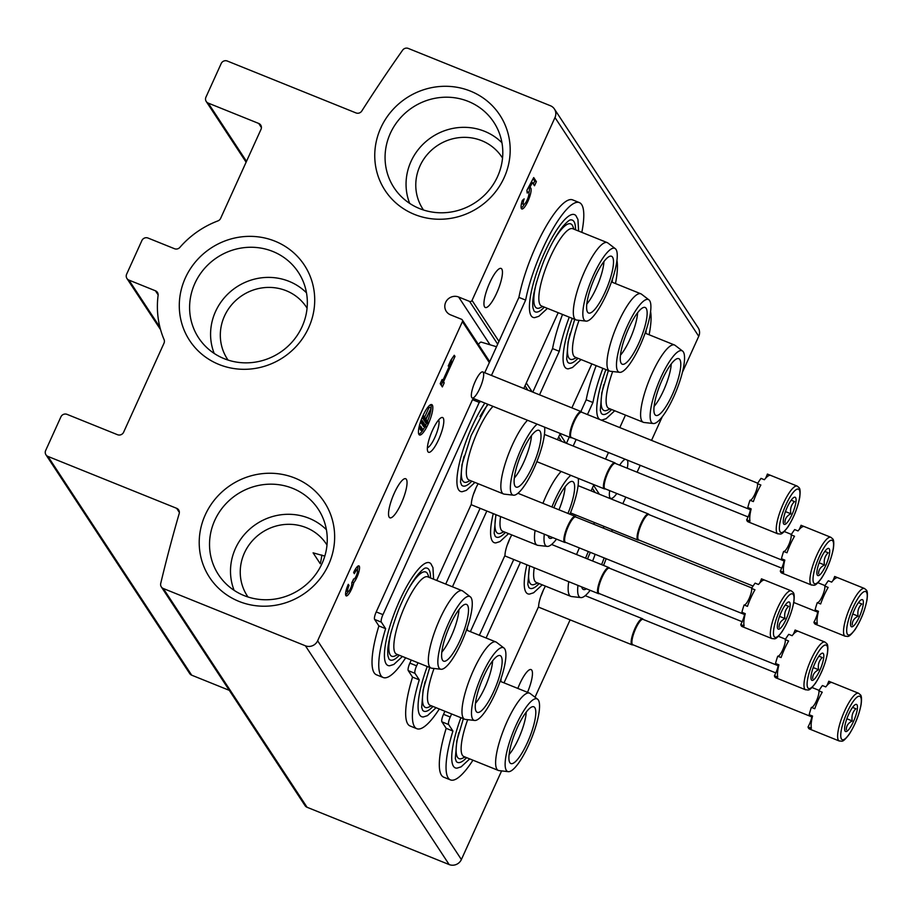 <?xml version="1.0" encoding="UTF-8"?>
<svg xmlns="http://www.w3.org/2000/svg" width="913" height="913" viewBox="0 0 913 913"><rect width="100%" height="100%" fill="white"/><g stroke="black" fill="none" stroke-linecap="round" stroke-linejoin="round"><path stroke-width="1.37" d="M502.538 158.086A47.293 45.148 -33.3 0 0 501.956 157.184A47.293 45.148 -33.3 0 0 437.635 145.418A47.293 45.148 -33.3 0 0 422.913 209.123A47.293 45.148 -33.3 0 0 423.518 210.013M327.002 545.05A47.293 45.148 -33.3 0 0 326.42 544.148A47.293 45.148 -33.3 0 0 262.099 532.382A47.293 45.148 -33.3 0 0 247.377 596.086A47.293 45.148 -33.3 0 0 247.971 596.976M321.764 555.001A28.098 6.962 112 0 1 320.246 563.72L313.091 552.833L324.811 556.12M307.065 308.149A47.293 45.148 -33.3 0 0 306.494 307.247A47.293 45.148 -33.3 0 0 242.173 295.481A47.293 45.148 -33.3 0 0 227.451 359.186A47.293 45.148 -33.3 0 0 228.045 360.076M554.99 117.537A9.37 8.936 -33.3 0 0 550.391 105.725L408.294 48.435A4.679 4.474 -33.3 0 0 402.622 50.169A1545.138 1475.237 -33.3 0 0 361.799 111.009A4.679 4.474 -33.3 0 1 356.002 112.927L227.303 61.034A4.679 4.474 -33.3 0 0 221.186 63.545L205.927 97.2A4.679 4.474 -33.3 0 0 208.221 103.101L258.71 123.449A4.679 4.474 -33.3 0 1 261.004 129.361L220.626 218.367A4.679 4.474 -33.3 0 1 217.922 220.9A90.832 86.724 -33.3 0 0 179.884 247.377A4.679 4.474 -33.3 0 1 174.52 248.724L148.009 238.042A4.679 4.474 -33.3 0 0 141.892 240.541L126.633 274.197A4.679 4.474 -33.3 0 0 128.927 280.097L155.438 290.791A4.679 4.474 -33.3 0 1 158.109 295.378A90.832 86.724 -33.3 0 0 164.078 339.602A4.679 4.474 -33.3 0 1 164.009 343.185L123.632 432.203A4.679 4.474 -33.3 0 1 117.515 434.714L67.026 414.354A4.679 4.474 -33.3 0 0 60.909 416.864L45.65 450.52A4.679 4.474 -33.3 0 0 47.944 456.42L176.654 508.313A4.679 4.474 -33.3 0 1 179.188 513.585A1545.138 1475.237 -33.3 0 0 160.722 583.441A4.679 4.474 -33.3 0 0 163.313 588.508L305.41 645.799A9.37 8.936 -33.3 0 0 317.633 640.789L462.412 321.627A1.872 1.792 -33.3 0 0 461.499 319.265L450.554 314.848A9.929 9.472 -33.3 0 1 447.222 299.921A9.929 9.472 -33.3 0 1 458.646 297.01L469.59 301.416A1.872 1.792 -33.3 0 0 472.044 300.411L554.99 117.537L698.742 336.292A9.37 8.936 -33.3 0 0 698.16 327.756L554.408 109.001M45.947 454.788L189.699 673.543A4.679 4.474 -33.3 0 0 191.696 675.186L229.289 690.342M161.304 586.876L305.056 805.643A4.679 4.474 -33.3 0 0 307.065 807.275L449.162 864.565A9.37 8.936 -33.3 0 0 461.385 859.544L501.602 770.903M509.58 539.218A14.049 3.481 -68 0 1 507.537 544.41A14.049 3.481 -68 0 1 507.183 545.164M543.224 590.414A14.049 3.481 -68 0 1 541.181 595.618A14.049 3.481 -68 0 1 540.827 596.372M475.935 488.01A14.049 3.481 -68 0 1 473.893 493.214A14.049 3.481 -68 0 1 473.539 493.967M479.793 388.447A14.049 3.481 -68 0 1 471.599 397.212A14.049 3.481 -68 0 1 474.269 383.654A14.049 3.481 -68 0 1 481.756 372.025A14.049 3.481 -68 0 1 479.793 388.447M438.639 439.575A18.728 4.645 -68 0 1 427.706 451.262A18.728 4.645 -68 0 1 431.267 433.184A18.728 4.645 -68 0 1 441.241 417.686A18.728 4.645 -68 0 1 438.639 439.575M389.2 517.203A21.067 5.227 112 0 0 389.908 517.819A21.067 5.227 112 0 0 402.633 500.233A21.067 5.227 112 0 0 405.669 478.732A21.067 5.227 112 0 0 393.629 494.663A21.067 5.227 112 0 0 389.2 517.203M527.52 692.328A21.067 5.227 112 0 0 531.069 669.571A21.067 5.227 112 0 0 517.842 688.436M348.287 584.331A9.838 2.442 112 0 0 346.21 595.892A9.838 2.442 112 0 0 350.09 591.989A9.838 2.442 112 0 0 353.765 582.711A9.838 2.442 112 0 0 358.581 572.862A9.838 2.442 112 0 0 358.912 565.877A9.838 2.442 112 0 0 353.628 572.554L354.381 573.695A5.25 1.301 112 0 1 357.2 570.134A5.25 1.301 112 0 1 357.04 573.775A4.588 1.141 112 0 1 353.742 579.104A4.588 1.141 112 0 1 353.593 578.968L351.722 583.087A4.588 1.141 112 0 1 349.565 590.255A5.25 1.301 112 0 1 347.933 591.635A5.25 1.301 112 0 1 349.04 585.473L348.287 584.331M418.964 434.508A16.388 4.063 112 0 0 419.512 434.987A16.388 4.063 112 0 0 429.407 421.304A16.388 4.063 112 0 0 431.769 404.596A16.388 4.063 112 0 0 422.399 416.979A16.388 4.063 112 0 0 418.964 434.508M455.016 356.424L454.263 355.283L450.896 360.11L448.226 365.999L451.593 361.171L442.782 380.607L442.086 379.546L440.214 383.665L442.36 386.929L444.22 382.809L443.524 381.748L455.016 356.424L453.807 355.944M535.018 697.235L570.111 619.859M609.69 490.623A21.067 5.227 112 0 0 610.01 497.733A21.067 5.227 112 0 0 610.717 498.338A21.067 5.227 112 0 0 616.8 493.499M627.277 468.232A21.067 5.227 112 0 0 627.311 460.095M625.291 459.285A21.067 5.227 112 0 0 619.665 465.174M484.609 306.894A21.067 5.227 112 0 0 485.317 307.51A21.067 5.227 112 0 0 498.042 289.923A21.067 5.227 112 0 0 501.066 268.422A21.067 5.227 112 0 0 489.037 284.354A21.067 5.227 112 0 0 484.609 306.894M536.388 181.641L533.706 177.567L526.927 190.235L527.2 193.042A6.551 1.621 112 0 1 528.547 192.255A6.551 1.621 112 0 1 527.6 198.943A6.551 1.621 112 0 1 523.64 204.409A6.551 1.621 112 0 1 524.153 198.863L522.316 200.426A11.47 2.842 112 0 0 521.802 208.974A11.47 2.842 112 0 0 528.73 199.399A11.47 2.842 112 0 0 530.385 187.69A11.47 2.842 112 0 0 529.666 187.736L532.427 182.577L534.516 185.761L536.388 181.641L534.698 180.957L533.158 178.606M622.826 503.668L625.793 497.117M637.103 472.192L640.23 465.31M651.528 440.386L662.233 416.796M682.376 372.39L698.742 336.292M414.502 214.429A68.635 65.531 -33.3 0 0 509.865 143.467A68.635 65.531 -33.3 0 0 403.044 100.407A68.635 65.531 -33.3 0 0 414.502 214.429M238.966 601.393A68.635 65.531 -33.3 0 0 334.329 530.442A68.635 65.531 -33.3 0 0 227.508 487.371A68.635 65.531 -33.3 0 0 238.966 601.393M219.04 364.492A68.635 65.531 -33.3 0 0 314.392 293.529A68.635 65.531 -33.3 0 0 207.582 250.47A68.635 65.531 -33.3 0 0 219.04 364.492M306.483 292.811A56.298 53.753 -33.3 0 0 236.604 287.002A56.298 53.753 -33.3 0 0 214.201 353.445M224.153 358.661A59.676 56.971 -33.3 0 0 290.802 343.425A59.676 56.971 -33.3 0 0 301.222 277.221A59.676 56.971 -33.3 0 0 217.18 257.443A59.676 56.971 -33.3 0 0 201.99 342.432A59.676 56.971 -33.3 0 0 224.153 358.661M326.409 529.711A56.298 53.753 -33.3 0 0 256.53 523.902A56.298 53.753 -33.3 0 0 234.127 590.357M244.079 595.573A59.676 56.971 -33.3 0 0 310.728 580.326A59.676 56.971 -33.3 0 0 321.148 514.133A59.676 56.971 -33.3 0 0 237.106 494.355A59.676 56.971 -33.3 0 0 221.916 579.344A59.676 56.971 -33.3 0 0 244.079 595.573M501.945 142.748A56.298 53.753 -33.3 0 0 432.066 136.939A56.298 53.753 -33.3 0 0 409.675 203.382M419.615 208.598A59.676 56.971 -33.3 0 0 486.264 193.362A59.676 56.971 -33.3 0 0 496.683 127.158A59.676 56.971 -33.3 0 0 412.653 107.38A59.676 56.971 -33.3 0 0 397.452 192.369A59.676 56.971 -33.3 0 0 419.615 208.598M521.585 203.085A6.551 1.621 112 0 0 521.962 203.736L523.64 204.409M521.186 208.073A11.47 2.842 112 0 0 524.37 204.215M528.924 192.894A11.47 2.842 112 0 0 529.198 187.542M528.513 187.268L529.666 187.736M531.275 182.121L532.427 182.577M533.34 183.97L534.698 180.957M450.6 360.772L451.593 361.171M441.789 380.207L442.782 380.607M441.173 385.138L442.543 382.125L444.22 382.809M442.543 382.125L441.846 381.063L443.524 381.748M441.846 381.063L442.166 380.356M450.988 360.932L452.197 358.261M422.548 431.004L423.073 429.829L420.722 426.245L420.185 427.421L422.548 431.004L420.859 430.32L418.987 427.478M419.101 426.976L420.185 427.421M419.398 425.709L420.722 426.245M425.218 427.101L425.755 425.926L422.32 420.71L421.795 421.897L425.218 427.101L423.529 426.428L420.539 421.874M420.688 421.452L421.795 421.897M421.121 420.231L422.32 420.71M431.084 408.179L425.8 419.033L423.769 415.94L423.233 417.115L427.512 423.632L428.049 422.457L426.017 419.364L431.084 408.179M424.625 417.241L429.19 407.175L430.879 407.849M422.205 417.446L425.835 422.959L427.512 423.632M422.479 416.819L423.233 417.115M423.004 415.632L423.769 415.94M418.827 434.268A16.388 4.063 112 0 0 422.308 430.913M423.061 429.806A16.388 4.063 112 0 0 424.773 426.93M425.504 425.549A16.388 4.063 112 0 0 426.599 423.267M427.387 421.452A16.388 4.063 112 0 0 430.776 404.63M345.639 594.899A9.838 2.442 112 0 0 348.218 591.635M351.779 583.202A9.838 2.442 112 0 0 352.076 582.026L353.765 582.711M352.076 582.026A9.838 2.442 112 0 0 353.993 579.093M357.394 570.34A9.838 2.442 112 0 0 357.805 566.197M357.2 570.134L355.511 569.461A5.25 1.301 112 0 0 355.225 569.461M347.967 585.039L349.04 585.473M346.038 590.757A5.25 1.301 112 0 0 346.244 590.962L347.933 591.635M438.582 420.003A15.179 3.766 -68 0 1 434.873 437.407A15.179 3.766 -68 0 1 427.398 447.747M433.607 579.196L432.945 567.612L430.89 563.743A55.408 13.741 112 0 0 399.734 600.355A55.408 13.741 112 0 0 389.76 665.748L393.834 664.436L402.439 656.493M578.602 231.069L577.94 219.474L575.886 215.605A55.408 13.741 112 0 0 544.73 252.216A55.408 13.741 112 0 0 534.756 317.61L538.83 316.309L547.435 308.366M484.849 403.067A55.408 13.741 112 0 0 472.226 426.28A55.408 13.741 112 0 0 462.263 491.685L466.338 490.372L474.943 482.429M581.821 232.359A68.361 16.948 112 0 0 579.344 202.583A68.361 16.948 112 0 0 550.824 232.541A68.361 16.948 112 0 0 525.637 300.103L491.456 375.437M405.657 657.794A68.361 16.948 112 0 1 383.22 677.526A68.361 16.948 112 0 1 385.628 628.658L381.36 622.152A6.551 1.621 112 0 1 382.958 614.632L479.234 402.393A15.92 3.949 112 0 0 480.706 401.389M436.825 580.497A68.361 16.948 112 0 0 436.928 580.006L471.336 504.136A15.92 3.949 112 0 1 478.161 483.73M523.8 388.481L558.185 312.691M385.628 628.658L378.895 625.941A68.361 16.948 112 0 0 376.487 674.81L383.22 677.526M479.234 402.393L472.5 399.677L376.224 611.915A6.551 1.621 112 0 0 374.627 619.436L378.895 625.941M472.5 399.677A15.92 3.949 112 0 0 473.973 398.673M525.637 300.103L518.904 297.387L484.735 372.721M579.344 202.583L572.611 199.867A68.361 16.948 112 0 0 544.102 229.825A68.361 16.948 112 0 0 518.904 297.387M496.524 346.735L481.197 342.113A8.89 2.203 112 0 0 478.446 344.509M471.827 481.174A49.485 12.268 -68 0 1 461.533 485.043L460.517 482.075L462.001 464.591L471.131 435.569L487.622 404.185M470.309 480.558L467.536 481.847A45.422 11.264 -68 0 1 464.078 456.146M480.044 416.533A45.422 11.264 -68 0 1 488.135 404.391M531.446 435.592A28.098 6.962 -68 0 1 523.731 462.298A28.098 6.962 -68 0 1 514.327 478.058M544.616 427.158A39.168 9.712 -68 0 1 533.945 468.449A39.168 9.712 -68 0 1 513.562 495.2L504.25 494.138A41.667 10.328 -68 0 1 503.554 493.967L469.065 480.055A41.667 10.328 -68 0 1 471.222 448.089A41.667 10.328 -68 0 1 493.009 406.353M503.554 493.967A41.667 10.328 -68 0 1 505.722 461.989A41.667 10.328 -68 0 1 527.497 420.265M513.562 495.2A39.168 9.712 -68 0 1 515.229 464.101A39.168 9.712 -68 0 1 537.152 424.146M532.553 466.315A30.597 7.589 -68 0 1 515.651 486.834A30.597 7.589 -68 0 1 520.513 455.872A30.597 7.589 -68 0 1 538.487 430.206A30.597 7.589 -68 0 1 532.553 466.315M603.938 261.529A28.098 6.962 -68 0 1 596.223 288.234A28.098 6.962 -68 0 1 586.819 303.995M605.045 292.251A30.597 7.589 -68 0 1 588.155 312.771A30.597 7.589 -68 0 1 593.016 281.809A30.597 7.589 -68 0 1 610.991 256.131A30.597 7.589 -68 0 1 605.045 292.251M606.449 294.374A39.168 9.712 -68 0 1 586.055 321.125A39.168 9.712 -68 0 1 591.042 281.01A39.168 9.712 -68 0 1 615.282 248.656A39.168 9.712 -68 0 1 606.449 294.374M586.055 321.125L576.754 320.075A41.667 10.328 -68 0 1 576.057 319.904A41.667 10.328 -68 0 1 582.049 277.392A41.667 10.328 -68 0 1 607.225 242.607A41.667 10.328 -68 0 1 607.841 242.961L615.282 248.656M576.057 319.904L541.557 305.992A41.667 10.328 -68 0 1 547.56 263.48A41.667 10.328 -68 0 1 572.725 228.695L607.225 242.607M542.801 306.494L540.028 307.784A45.422 11.264 -68 0 1 536.57 282.071M552.536 242.47A45.422 11.264 -68 0 1 572.862 226.344L573.969 229.197M544.331 307.11A49.485 12.268 -68 0 1 534.025 310.979L533.009 308.012C531.583 299.704 535.121 284.205 543.634 261.506C549.911 246.27 556.394 234.527 563.047 226.276C567.099 221.779 569.666 219.656 570.762 219.885A49.485 12.268 -68 0 1 575.498 229.814M458.954 609.656A28.098 6.962 -68 0 1 451.227 636.372A28.098 6.962 -68 0 1 441.824 652.133M460.049 640.378A30.597 7.589 -68 0 1 443.159 660.898A30.597 7.589 -68 0 1 448.021 629.936A30.597 7.589 -68 0 1 465.995 604.269A30.597 7.589 -68 0 1 460.049 640.378M461.453 642.512A39.168 9.712 -68 0 1 441.07 669.263A39.168 9.712 -68 0 1 446.046 629.148A39.168 9.712 -68 0 1 470.286 596.794A39.168 9.712 -68 0 1 461.453 642.512M441.07 669.263L431.758 668.213A41.667 10.328 -68 0 1 431.062 668.031A41.667 10.328 -68 0 1 437.065 625.519A41.667 10.328 -68 0 1 462.229 590.734A41.667 10.328 -68 0 1 462.845 591.088L470.286 596.794M431.062 668.031L396.562 654.13A41.667 10.328 -68 0 1 402.565 611.607A41.667 10.328 -68 0 1 427.729 576.833L462.229 590.734M397.806 654.632L395.032 655.922A45.422 11.264 -68 0 1 391.574 630.21M407.54 590.597A45.422 11.264 -68 0 1 427.877 574.482L428.973 577.336M399.335 655.237A49.485 12.268 -68 0 1 389.029 659.118L388.025 656.15C386.587 647.842 390.125 632.332 398.639 609.633C404.927 594.409 411.398 582.665 418.051 574.403C422.103 569.917 424.671 567.783 425.766 568.012A49.485 12.268 -68 0 1 430.502 577.94M427.25 666.501A55.408 13.741 112 0 0 423.404 716.945L427.478 715.632L436.094 707.701M572.246 318.363A55.408 13.741 112 0 0 568.4 368.818L572.474 367.505L581.079 359.562M493.26 513.608A55.408 13.741 112 0 0 495.907 542.881L499.982 541.569L508.587 533.626M615.465 283.566A68.361 16.948 112 0 0 616.937 260.331M569.244 317.153A68.361 16.948 112 0 0 559.281 351.3L539.537 394.827M486.834 511.018L452.449 586.797M417.994 662.77L416.602 665.839A6.551 1.621 112 0 0 415.004 673.349L419.272 679.854A68.361 16.948 112 0 0 416.864 728.722A68.361 16.948 112 0 0 439.301 708.99M470.469 631.693A68.361 16.948 112 0 0 470.572 631.203L504.98 555.344A15.92 3.949 112 0 1 511.805 534.927M557.444 439.678L560.262 433.47M571.88 407.86L591.829 363.899M419.272 679.854L412.539 677.138A68.361 16.948 112 0 0 410.131 726.006L416.864 728.722M411.261 660.053L409.869 663.123A6.551 1.621 112 0 0 408.271 670.633L412.539 677.138M480.101 508.301L445.727 584.08M559.281 351.3L552.548 348.595L532.804 392.111M562.511 314.437A68.361 16.948 112 0 0 552.548 348.595M505.471 532.37A49.485 12.268 -68 0 1 495.177 536.251L494.161 533.283L495.885 514.658M503.953 531.765L501.18 533.055A45.422 11.264 -68 0 1 496.067 514.738M565.09 486.789A28.098 6.962 -68 0 1 558.973 509.808M556.508 539.104A39.168 9.712 -68 0 1 547.207 546.396L537.894 545.346A41.667 10.328 -68 0 1 537.198 545.164L502.709 531.263A41.667 10.328 -68 0 1 500.586 516.564M537.198 545.164A41.667 10.328 -68 0 1 535.086 530.464M542.927 503.337A41.667 10.328 -68 0 1 561.141 471.462M547.207 546.396A39.168 9.712 -68 0 1 544.319 534.196M551.92 506.966A39.168 9.712 -68 0 1 570.796 475.353M578.26 478.355A39.168 9.712 -68 0 1 569.929 514.224M552.776 537.597A30.597 7.589 -68 0 1 549.295 538.031A30.597 7.589 -68 0 1 548.062 535.703M553.883 507.754A30.597 7.589 -68 0 1 572.131 481.402A30.597 7.589 -68 0 1 567.954 513.437M637.594 312.725A28.098 6.962 -68 0 1 629.867 339.431A28.098 6.962 -68 0 1 620.463 355.203M638.689 343.448A30.597 7.589 -68 0 1 621.799 363.967A30.597 7.589 -68 0 1 626.66 333.005A30.597 7.589 -68 0 1 644.635 307.339A30.597 7.589 -68 0 1 638.689 343.448M640.093 345.582A39.168 9.712 -68 0 1 619.699 372.333A39.168 9.712 -68 0 1 624.686 332.218A39.168 9.712 -68 0 1 648.926 299.863A39.168 9.712 -68 0 1 640.093 345.582M619.699 372.333L610.398 371.271A41.667 10.328 -68 0 1 609.701 371.1A41.667 10.328 -68 0 1 615.693 328.589A41.667 10.328 -68 0 1 640.869 293.803A41.667 10.328 -68 0 1 641.485 294.157L648.926 299.863M609.701 371.1L575.201 357.188A41.667 10.328 -68 0 1 579.036 320.337M576.445 357.691L573.672 358.98A45.422 11.264 -68 0 1 570.214 333.279M577.975 358.307A49.485 12.268 -68 0 1 567.669 362.176L566.653 359.208L568.137 341.724L574.711 319.356M492.598 660.864A28.098 6.962 -68 0 1 484.871 687.569A28.098 6.962 -68 0 1 475.468 703.33M493.693 691.586A30.597 7.589 -68 0 1 476.803 712.094A30.597 7.589 -68 0 1 481.665 681.144A30.597 7.589 -68 0 1 499.639 655.466A30.597 7.589 -68 0 1 493.693 691.586M495.097 693.709A39.168 9.712 -68 0 1 474.714 720.46A39.168 9.712 -68 0 1 479.69 680.345A39.168 9.712 -68 0 1 503.93 647.99A39.168 9.712 -68 0 1 495.097 693.709M474.714 720.46L465.402 719.41A41.667 10.328 -68 0 1 464.706 719.239A41.667 10.328 -68 0 1 470.709 676.716A41.667 10.328 -68 0 1 495.873 641.942A41.667 10.328 -68 0 1 496.489 642.295L503.93 647.99M464.706 719.239L430.206 705.327A41.667 10.328 -68 0 1 434.04 668.464M431.45 705.829L428.676 707.119A45.422 11.264 -68 0 1 425.218 681.406M432.979 706.445A49.485 12.268 -68 0 1 422.673 710.314L421.669 707.347L423.141 689.851L429.715 667.494M460.894 717.698A55.408 13.741 112 0 0 457.048 768.141L461.122 766.84L469.739 758.897M605.89 369.56A55.408 13.741 112 0 0 599.989 419.603M600.731 419.9A55.408 13.741 112 0 0 602.044 420.014L606.118 418.702L614.723 410.759M526.904 564.805A55.408 13.741 112 0 0 529.551 594.078L533.626 592.765L542.231 584.834M649.109 334.763A68.361 16.948 112 0 0 650.581 311.538M602.888 368.361A68.361 16.948 112 0 0 592.925 402.507L587.458 414.548M576.149 439.473L573.181 446.023M520.478 562.214L486.093 637.993M451.638 713.966L450.246 717.036A6.551 1.621 112 0 0 448.648 724.557L452.916 731.051A68.361 16.948 112 0 0 450.508 779.919A68.361 16.948 112 0 0 472.945 760.198M504.113 682.89A68.361 16.948 112 0 0 504.216 682.399L538.624 606.54A15.92 3.949 112 0 1 545.449 586.123M591.088 490.874L593.907 484.666M605.524 459.068L608.492 452.517M619.801 427.592L625.473 415.095M452.916 731.051L446.183 728.334A68.361 16.948 112 0 0 443.775 777.203L450.508 779.919M444.905 711.25L443.513 714.32A6.551 1.621 112 0 0 441.915 721.841L446.183 728.334M513.745 559.498L479.371 635.277M592.925 402.507L586.192 399.791L580.885 411.489M569.267 437.099L566.448 443.307M596.155 365.645A68.361 16.948 112 0 0 586.192 399.791M539.115 583.578A49.485 12.268 -68 0 1 528.821 587.447L527.805 584.48L529.529 565.866M537.597 582.962L534.824 584.252A45.422 11.264 -68 0 1 529.711 565.934M595.128 554.271A28.098 6.962 -68 0 1 592.617 561.004M590.152 590.312A39.168 9.712 -68 0 1 580.851 597.593L571.538 596.543A41.667 10.328 -68 0 1 570.842 596.372L536.353 582.46A41.667 10.328 -68 0 1 534.231 567.76M570.842 596.372A41.667 10.328 -68 0 1 568.731 581.672M576.571 554.533A41.667 10.328 -68 0 1 579.367 547.926M593.461 524.119A41.667 10.328 -68 0 1 594.785 522.658M580.851 597.593A39.168 9.712 -68 0 1 577.963 585.393M585.564 558.163A39.168 9.712 -68 0 1 588.371 551.543M602.922 527.931A39.168 9.712 -68 0 1 604.44 526.55M611.904 529.563A39.168 9.712 -68 0 1 612.03 531.606M606.141 558.71A39.168 9.712 -68 0 1 603.573 565.421M586.42 588.805A30.597 7.589 -68 0 1 582.939 589.227A30.597 7.589 -68 0 1 581.707 586.899M587.527 558.961A30.597 7.589 -68 0 1 590.369 552.354M604.132 557.9A30.597 7.589 -68 0 1 601.599 564.633M671.238 363.922A28.098 6.962 -68 0 1 663.511 390.638A28.098 6.962 -68 0 1 654.107 406.399M672.333 394.656A30.597 7.589 -68 0 1 655.443 415.164A30.597 7.589 -68 0 1 660.304 384.202A30.597 7.589 -68 0 1 678.279 358.535A30.597 7.589 -68 0 1 672.333 394.656M673.737 396.778A39.168 9.712 -68 0 1 653.343 423.529A39.168 9.712 -68 0 1 658.33 383.414A39.168 9.712 -68 0 1 682.57 351.06A39.168 9.712 -68 0 1 673.737 396.778M653.343 423.529L644.042 422.479A41.667 10.328 -68 0 1 643.345 422.297A41.667 10.328 -68 0 1 649.337 379.785A41.667 10.328 -68 0 1 674.513 345A41.667 10.328 -68 0 1 675.129 345.365L682.57 351.06M643.345 422.297L608.845 408.396A41.667 10.328 -68 0 1 612.68 371.534M610.089 408.898L607.316 410.188A45.422 11.264 -68 0 1 603.858 384.476M611.619 409.515A49.485 12.268 -68 0 1 601.313 413.384L600.298 410.416L601.781 392.921L608.355 370.564M526.242 712.06A28.098 6.962 -68 0 1 518.516 738.765A28.098 6.962 -68 0 1 509.112 754.526M527.337 742.783A30.597 7.589 -68 0 1 510.447 763.302A30.597 7.589 -68 0 1 515.309 732.34A30.597 7.589 -68 0 1 533.283 706.662A30.597 7.589 -68 0 1 527.337 742.783M528.741 744.905A39.168 9.712 -68 0 1 508.358 771.668A39.168 9.712 -68 0 1 513.334 731.541A39.168 9.712 -68 0 1 537.574 699.187A39.168 9.712 -68 0 1 528.741 744.905M508.358 771.668L499.046 770.606A41.667 10.328 -68 0 1 498.35 770.435A41.667 10.328 -68 0 1 504.353 727.923A41.667 10.328 -68 0 1 529.517 693.138A41.667 10.328 -68 0 1 530.133 693.492L537.574 699.187M498.35 770.435L463.85 756.523A41.667 10.328 -68 0 1 467.684 719.672M465.094 757.025L462.32 758.315A45.422 11.264 -68 0 1 458.862 732.603M466.623 757.642A49.485 12.268 -68 0 1 456.317 761.51L455.313 758.543L456.785 741.048L463.359 718.691M777.922 533.854C780.843 533.557 780.649 536.433 787.805 527.178C793.625 518.002 797.585 508.153 799.685 497.631C800.427 492.016 800.222 488.695 799.046 487.645L797.175 486.081A25.747 6.391 -68 0 0 781.631 507.582A25.747 6.391 -68 0 0 777.922 533.854L751.422 523.16A25.747 6.391 -68 0 1 751.342 523.126L747.975 521.779A25.747 6.391 112 0 1 746.651 519.759L750.018 521.118A25.747 6.391 -68 0 1 751.171 508.883L747.804 507.525A25.747 6.391 112 0 1 749.995 500.221L753.362 501.579A25.747 6.391 -68 0 1 760.871 485.031L757.505 483.673A25.747 6.391 112 0 1 761.031 478.378L764.386 479.736A25.747 6.391 -68 0 1 770.675 475.399A25.747 6.391 -68 0 1 770.743 475.422L767.388 474.064A9.37 2.317 112 0 1 765.585 478.286M795.611 497.665A14.631 3.629 -68 0 1 791.776 515.023A14.631 3.629 -68 0 1 783.502 523.583A14.631 3.629 -68 0 1 783.297 520.376A14.631 3.629 -68 0 1 787.542 506.555A14.631 3.629 -68 0 1 794.082 497.345A14.631 3.629 -68 0 1 795.611 497.665M784.986 522.601C784.815 518.824 786.766 515.879 790.863 513.768C789.95 508.872 791.172 504.809 794.527 501.568L791.172 500.221M790.863 513.768L785.477 511.6M746.651 519.759A9.37 2.317 112 0 0 750.554 508.632M749.995 500.221A9.37 2.317 112 0 0 755.005 493.853A9.37 2.317 112 0 0 757.505 483.673M571.641 437.658L571.23 437.726A14.049 3.481 -68 0 1 570.693 437.669A14.049 3.481 -68 0 1 572.713 423.347A14.049 3.481 -68 0 1 581.193 411.615A14.049 3.481 -68 0 1 581.615 411.957A14.049 3.481 -68 0 1 581.661 412.025M750.406 509.728L571.412 437.567A13.672 3.39 -68 0 1 573.375 423.609A13.672 3.39 -68 0 1 581.638 412.197L757.779 483.217M811.566 585.05C814.487 584.765 814.293 587.63 821.449 578.374C827.269 569.198 831.229 559.349 833.329 548.827C834.071 543.224 833.866 539.891 832.69 538.853L830.819 537.278A25.747 6.391 -68 0 0 815.275 558.779A25.747 6.391 -68 0 0 811.566 585.05L785.066 574.368A25.747 6.391 -68 0 1 784.986 574.334L781.619 572.976A25.747 6.391 112 0 1 780.295 570.956L783.662 572.314A25.747 6.391 -68 0 1 784.815 560.08L781.448 558.722A25.747 6.391 112 0 1 783.639 551.418L787.006 552.776A25.747 6.391 -68 0 1 794.515 536.228L791.149 534.87A25.747 6.391 112 0 1 794.675 529.574L798.03 530.932A25.747 6.391 -68 0 1 804.319 526.596A25.747 6.391 -68 0 1 804.387 526.63L801.032 525.272A9.37 2.317 112 0 1 799.229 529.494M829.255 548.873A14.631 3.629 -68 0 1 825.42 566.231A14.631 3.629 -68 0 1 817.146 574.779A14.631 3.629 -68 0 1 816.941 571.584A14.631 3.629 -68 0 1 821.186 557.763A14.631 3.629 -68 0 1 827.726 548.542A14.631 3.629 -68 0 1 829.255 548.873M818.63 573.809C818.459 570.02 820.41 567.076 824.507 564.964C823.594 560.08 824.816 556.006 828.171 552.776L824.816 551.418M824.507 564.964L819.121 562.796M780.295 570.956A9.37 2.317 112 0 0 784.199 559.84M783.639 551.418A9.37 2.317 112 0 0 788.649 545.05A9.37 2.317 112 0 0 791.149 534.87M605.285 488.854L604.874 488.923A14.049 3.481 -68 0 1 604.338 488.877A14.049 3.481 -68 0 1 606.358 474.543A14.049 3.481 -68 0 1 614.837 462.823A14.049 3.481 -68 0 1 615.259 463.153A14.049 3.481 -68 0 1 615.305 463.233M784.05 560.936L605.057 488.763A13.672 3.39 -68 0 1 607.019 474.817A13.672 3.39 -68 0 1 615.282 463.405L748.078 516.941M845.21 636.247C848.131 635.962 847.937 638.826 855.093 629.571C860.913 620.406 864.873 610.557 866.973 600.035C867.715 594.42 867.51 591.088 866.334 590.049L864.463 588.486A25.747 6.391 -68 0 0 848.919 609.975A25.747 6.391 -68 0 0 845.21 636.247L818.71 625.565A25.747 6.391 -68 0 1 818.63 625.531L815.263 624.172A25.747 6.391 112 0 1 813.94 622.164L817.306 623.522A25.747 6.391 -68 0 1 818.459 611.288L815.092 609.93A25.747 6.391 112 0 1 817.283 602.614L820.65 603.972A25.747 6.391 -68 0 1 828.159 587.424L824.793 586.078A25.747 6.391 112 0 1 828.319 580.782L831.675 582.129A25.747 6.391 -68 0 1 837.963 577.792A25.747 6.391 -68 0 1 838.031 577.826L834.676 576.468A9.37 2.317 112 0 1 832.873 580.691M862.899 600.069A14.631 3.629 -68 0 1 859.065 617.428A14.631 3.629 -68 0 1 850.79 625.987A14.631 3.629 -68 0 1 850.585 622.78A14.631 3.629 -68 0 1 854.83 608.96A14.631 3.629 -68 0 1 861.37 599.75A14.631 3.629 -68 0 1 862.899 600.069M852.274 625.006C852.103 621.228 854.054 618.272 858.152 616.172C857.239 611.276 858.46 607.213 861.815 603.972L858.46 602.626M858.152 616.172L852.765 613.993M813.94 622.164A9.37 2.317 112 0 0 817.843 611.037M817.283 602.614A9.37 2.317 112 0 0 822.293 596.246A9.37 2.317 112 0 0 824.793 586.078M638.929 540.051L638.518 540.119A14.049 3.481 -68 0 1 637.982 540.074A14.049 3.481 -68 0 1 640.002 525.74A14.049 3.481 -68 0 1 648.481 514.019A14.049 3.481 -68 0 1 648.903 514.35A14.049 3.481 -68 0 1 648.949 514.43M753.054 586.066L638.701 539.96A13.672 3.39 -68 0 1 640.664 526.014A13.672 3.39 -68 0 1 648.926 514.601L781.722 568.148M772.01 638.621C774.943 638.324 774.738 641.2 781.893 631.944C787.714 622.769 791.674 612.92 793.774 602.397C794.527 596.782 794.31 593.461 793.135 592.411L791.274 590.848A25.747 6.391 -68 0 0 775.719 612.349A25.747 6.391 -68 0 0 772.01 638.621L745.51 627.927A25.747 6.391 -68 0 1 745.442 627.904L742.075 626.546A25.747 6.391 112 0 1 740.751 624.526L744.118 625.884A25.747 6.391 -68 0 1 745.259 613.65L741.892 612.292A25.747 6.391 112 0 1 744.095 604.988L747.462 606.346A25.747 6.391 -68 0 1 754.96 589.798L751.593 588.44A25.747 6.391 112 0 1 755.119 583.145L758.486 584.503A25.747 6.391 -68 0 1 764.774 580.166A25.747 6.391 -68 0 1 764.843 580.2L761.476 578.842A9.37 2.317 112 0 1 759.673 583.065M789.711 602.432A14.631 3.629 -68 0 1 785.865 619.801A14.631 3.629 -68 0 1 777.591 628.349A14.631 3.629 -68 0 1 777.385 625.143A14.631 3.629 -68 0 1 781.642 611.333A14.631 3.629 -68 0 1 788.17 602.112A14.631 3.629 -68 0 1 789.711 602.432M779.074 627.368C778.903 623.59 780.866 620.646 784.952 618.535C784.05 613.639 785.271 609.576 788.615 606.346L785.26 604.988M784.952 618.535L779.565 616.366M740.751 624.526A9.37 2.317 112 0 0 744.654 613.41M744.095 604.988A9.37 2.317 112 0 0 749.094 598.62A9.37 2.317 112 0 0 751.593 588.44M565.74 542.425L565.318 542.493A14.049 3.481 -68 0 1 564.782 542.448A14.049 3.481 -68 0 1 566.802 528.113A14.049 3.481 -68 0 1 575.293 516.381A14.049 3.481 -68 0 1 575.704 516.724A14.049 3.481 -68 0 1 575.761 516.792M744.506 614.495L565.501 542.333A13.672 3.39 -68 0 1 567.475 528.387A13.672 3.39 -68 0 1 575.726 516.975L751.867 587.983M805.654 689.817C808.587 689.532 808.382 692.396 815.537 683.141C821.358 673.965 825.318 664.128 827.418 653.605C828.171 647.99 827.954 644.658 826.779 643.619L824.918 642.044A25.747 6.391 -68 0 0 809.363 663.546A25.747 6.391 -68 0 0 805.654 689.817L779.154 679.135A25.747 6.391 -68 0 1 779.086 679.101L775.719 677.743A25.747 6.391 112 0 1 774.395 675.734L777.762 677.092A25.747 6.391 -68 0 1 778.903 664.847L775.536 663.489A25.747 6.391 112 0 1 777.739 656.185L781.106 657.543A25.747 6.391 -68 0 1 788.604 640.994L785.237 639.636A25.747 6.391 112 0 1 788.764 634.341L792.13 635.699A25.747 6.391 -68 0 1 798.419 631.362A25.747 6.391 -68 0 1 798.487 631.397L795.12 630.038A9.37 2.317 112 0 1 793.317 634.261M823.355 653.64A14.631 3.629 -68 0 1 819.509 670.998A14.631 3.629 -68 0 1 811.235 679.557A14.631 3.629 -68 0 1 811.029 676.35A14.631 3.629 -68 0 1 815.286 662.53A14.631 3.629 -68 0 1 821.814 653.32A14.631 3.629 -68 0 1 823.355 653.64M812.718 678.576C812.547 674.787 814.51 671.842 818.596 669.731C817.694 664.847 818.915 660.772 822.259 657.543L818.904 656.185M818.596 669.731L813.209 667.563M774.395 675.734A9.37 2.317 112 0 0 778.298 664.607M777.739 656.185A9.37 2.317 112 0 0 782.738 649.816A9.37 2.317 112 0 0 785.237 639.636M599.385 593.621L598.962 593.69A14.049 3.481 -68 0 1 598.426 593.644A14.049 3.481 -68 0 1 600.446 579.31A14.049 3.481 -68 0 1 608.937 567.589A14.049 3.481 -68 0 1 609.348 567.92A14.049 3.481 -68 0 1 609.405 568M778.15 665.703L599.145 593.53A13.672 3.39 -68 0 1 601.119 579.584A13.672 3.39 -68 0 1 609.37 568.171L742.178 621.719M839.298 741.014C842.231 740.728 842.026 743.604 849.181 734.337C855.002 725.173 858.962 715.324 861.062 704.802C861.815 699.187 861.598 695.854 860.423 694.816L858.562 693.252A25.747 6.391 -68 0 0 843.007 714.742A25.747 6.391 -68 0 0 839.298 741.014L812.798 730.332A25.747 6.391 -68 0 1 812.73 730.297L809.363 728.939A25.747 6.391 112 0 1 808.039 726.931L811.406 728.289A25.747 6.391 -68 0 1 812.547 716.054L809.18 714.696A25.747 6.391 112 0 1 811.383 707.381L814.75 708.739A25.747 6.391 -68 0 1 822.248 692.202L818.881 690.844A25.747 6.391 112 0 1 822.408 685.549L825.774 686.907A25.747 6.391 -68 0 1 832.063 682.559A25.747 6.391 -68 0 1 832.131 682.593L828.764 681.235A9.37 2.317 112 0 1 826.961 685.458M856.999 704.836A14.631 3.629 -68 0 1 853.153 722.194A14.631 3.629 -68 0 1 844.879 730.754A14.631 3.629 -68 0 1 844.673 727.547A14.631 3.629 -68 0 1 848.93 713.726A14.631 3.629 -68 0 1 855.458 704.516A14.631 3.629 -68 0 1 856.999 704.836M846.362 729.772C846.191 725.995 848.154 723.05 852.24 720.939C851.338 716.043 852.559 711.98 855.903 708.739L852.548 707.392M852.24 720.939L846.853 718.759M808.039 726.931A9.37 2.317 112 0 0 811.942 715.803M811.383 707.381A9.37 2.317 112 0 0 816.382 701.013A9.37 2.317 112 0 0 818.881 690.844M633.029 644.829L632.606 644.886A14.049 3.481 -68 0 1 632.07 644.84A14.049 3.481 -68 0 1 634.09 630.506A14.049 3.481 -68 0 1 642.581 618.786A14.049 3.481 -68 0 1 642.992 619.117A14.049 3.481 -68 0 1 643.049 619.197M811.794 716.899L632.789 644.726A13.672 3.39 -68 0 1 634.763 630.78A13.672 3.39 -68 0 1 643.014 619.368L775.822 672.915M246.499 161.339L208.221 103.101M261.415 127.58L258.71 123.449M159.946 327.299L128.927 280.097M158.154 294.91L155.438 290.791M191.696 675.186L47.944 456.42M179.359 512.433L176.654 508.313M307.065 807.275L163.313 588.508M449.162 864.565L305.41 645.799M461.385 859.544L317.633 640.789M489.322 362.587L462.412 321.627M490.03 344.783L458.646 297.01M595.173 492.529L592.32 488.17M561.529 441.321L558.676 436.973M527.885 390.125L525.032 385.777M497.688 344.167L469.59 301.416M599.396 494.23L593.587 485.374M565.752 443.033L559.943 434.177M532.108 391.825L526.299 382.981M498.955 341.371L472.044 300.411M381.36 622.152L374.627 619.436M382.958 614.632L376.224 611.915M415.004 673.349L408.271 670.633M416.602 665.839L409.869 663.123M448.648 724.557L441.915 721.841M450.246 717.036L443.513 714.32M799.195 489.779A23.407 5.809 -68 0 1 788.193 526.367A23.407 5.809 -68 0 1 781.574 516.29A23.407 5.809 -68 0 1 799.195 489.779M832.839 540.987A23.407 5.809 -68 0 1 821.837 577.564A23.407 5.809 -68 0 1 815.218 567.487A23.407 5.809 -68 0 1 832.839 540.987M866.483 592.183A23.407 5.809 -68 0 1 855.481 628.772A23.407 5.809 -68 0 1 848.862 618.694A23.407 5.809 -68 0 1 866.483 592.183M793.283 594.546A23.407 5.809 -68 0 1 782.293 631.134A23.407 5.809 -68 0 1 775.662 621.057A23.407 5.809 -68 0 1 793.283 594.546M826.927 645.753A23.407 5.809 -68 0 1 815.937 682.331A23.407 5.809 -68 0 1 809.306 672.253A23.407 5.809 -68 0 1 826.927 645.753M860.571 696.95A23.407 5.809 -68 0 1 849.581 733.538A23.407 5.809 -68 0 1 842.95 723.461A23.407 5.809 -68 0 1 860.571 696.95M246.111 162.183L206.212 101.469M160.585 329.684L126.918 278.465M489.733 361.685L462.298 319.915M526.961 191.616L528.547 192.255M640.869 293.803L611.459 281.946M612.246 282.265L612.44 279.07M495.873 641.942L466.463 630.073M467.251 630.404L467.445 627.197M674.513 345L645.103 333.142M645.89 333.462L646.084 330.266M529.517 693.138L500.107 681.281M500.895 681.6L501.089 678.393M797.175 486.081L770.675 475.399M581.193 411.615L482.749 371.933M570.693 437.669L472.249 397.988M830.819 537.278L804.319 526.596M614.837 462.823L544.433 434.428M604.338 488.877L536.833 461.658M791.423 534.413L784.278 531.537M864.463 588.486L837.963 577.792M648.481 514.019L578.077 485.625M637.982 540.074L570.477 512.855M825.067 585.621L817.922 582.745M817.694 612.132L793.762 602.477M791.274 590.848L764.774 580.166M575.293 516.381L517.956 493.271M564.782 542.448L471.097 504.672M824.918 642.044L798.419 631.362M608.937 567.589L551.6 544.468M598.426 593.644L504.741 555.869M785.511 639.191L778.378 636.304M858.562 693.252L832.063 682.559M642.581 618.786L585.244 595.675M632.07 644.84L538.385 607.065M819.155 690.388L812.022 687.512"/></g></svg>
